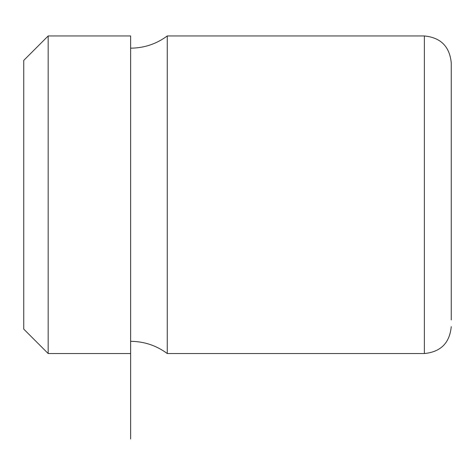 <?xml version="1.0" encoding="UTF-8"?>
<svg xmlns="http://www.w3.org/2000/svg" width="475" height="475" viewBox="0 0 475 475"><rect width="100%" height="100%" fill="white"/><g stroke="black" fill="none" stroke-linecap="round" stroke-linejoin="round"><path stroke-width="0.71" d="M23.75 130.334L23.75 329.11L48.177 353.537L48.177 35.963L23.75 60.39L23.75 130.334M130.625 439.037L130.625 35.963L48.177 35.963M167.265 35.963L424.377 35.963L424.377 353.537L167.265 353.537L167.265 35.963C156.376 43.997 144.157 48.064 130.625 48.177M451.25 319.948L451.25 62.837C449.659 46.514 440.699 37.555 424.377 35.963M451.25 134.728L451.25 69.552M130.625 353.537L48.177 353.537M167.265 353.537C156.376 345.503 144.157 341.436 130.625 341.323M424.377 353.537C440.699 351.945 449.659 342.986 451.25 326.663"/></g></svg>
